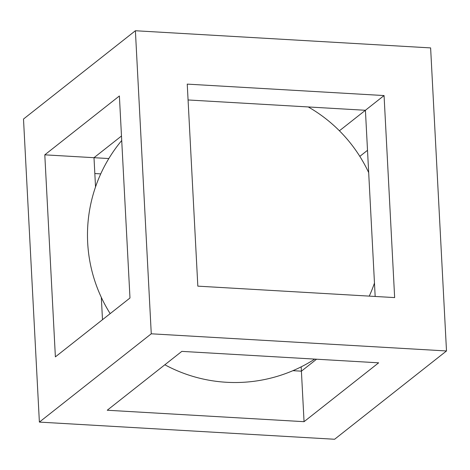 <?xml version="1.0" encoding="UTF-8"?>
<svg xmlns="http://www.w3.org/2000/svg" width="470" height="470" viewBox="0 0 470 470"><rect width="100%" height="100%" fill="white"/><g stroke="black" fill="none" stroke-linecap="round" stroke-linejoin="round"><path stroke-width="0.7" d="M107.236 410.24L181.825 351.378L378.65 362.816L304.055 421.678L107.236 410.24M188.071 99.963L365.413 110.274L339.416 130.783M108.829 158.554L94 157.697L121.489 136.006M292.922 370.677L301.405 371.171L304.055 421.678M301.182 366.847L301.405 371.171L316.569 359.209M94.828 173.542L100.733 173.882M44.797 154.836L119.386 95.974L129.978 298.004L55.384 356.871L44.797 154.836L94 157.697L95.533 186.925M375.172 296.458L365.413 110.274L384.061 95.557L394.647 297.592L197.829 286.148L187.242 84.118L384.061 95.557M367.511 150.306L359.82 156.369M101.32 297.392L102.489 319.694M446.5 350.961L334.611 439.256L39.38 422.095L23.5 119.039L135.389 30.744L151.27 333.8L446.5 350.961L430.62 47.905L135.389 30.744M39.38 422.095L151.27 333.8M121.724 140.495A147.521 147.521 0 0 0 110.18 313.631M164.847 364.773A147.521 147.521 0 0 0 314.759 359.103M369.267 296.118A147.521 147.521 0 0 0 374.467 283.075M368.68 172.608A147.521 147.521 0 0 0 308.249 106.948"/></g></svg>
